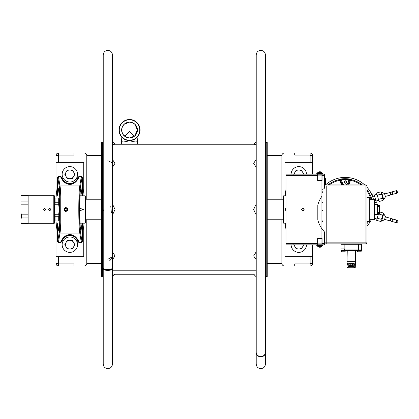 <?xml version="1.0" encoding="UTF-8"?>
<svg xmlns="http://www.w3.org/2000/svg" width="419" height="419" viewBox="0 0 419 419"><rect width="100%" height="100%" fill="white"/><g stroke="black" fill="none" stroke-linecap="round" stroke-linejoin="round"><path stroke-width="0.63" d="M267.238 199.234L283.286 199.234L283.286 219.766L267.238 219.766M102.603 260.288L103.221 259.487M266.065 270.218L265.447 270.218M256.208 270.218L112.46 270.218M103.221 270.218L102.603 270.218M265.447 259.487L266.065 260.288M266.065 251.101L265.447 252.06M265.447 214.738L266.065 215.974M266.065 203.021L265.447 204.263M265.447 167.102L266.065 168.056M266.065 158.921L265.447 159.718M265.447 144.44L266.065 144.545M265.447 274.031L265.735 274.01M266.065 273.89L265.447 274.005M102.933 274.01L103.221 274.031M102.603 144.545L103.221 144.44M103.221 159.718L102.603 158.921M102.603 168.056L103.221 167.102M103.221 204.263L102.603 203.021M102.603 215.974L103.221 214.738M103.221 252.06L102.603 251.101M107.84 259.277L112.287 256.842M266.065 259.497L265.447 258.706M266.065 215.879L265.447 214.654M102.603 159.718L103.221 160.498M107.84 160.702L112.103 162.719M102.603 203.126L103.221 204.346L103.221 212.47M112.355 268.26A4.619 1.77 180 0 1 112.46 268.637A4.619 1.77 180 0 1 107.84 270.402A4.619 1.77 180 0 1 103.221 268.637A4.619 1.77 180 0 1 103.325 268.26M104.043 268.883A3.85 1.472 0 0 0 107.84 270.108A3.85 1.472 0 0 0 111.637 268.883M112.46 267.888A4.619 1.744 180 0 1 107.84 269.632A4.619 1.744 180 0 1 103.221 267.888L103.221 54.973C103.493 52.166 105.033 50.626 107.84 50.353C110.647 50.626 112.187 52.166 112.46 54.973L112.46 267.888M103.357 210.616L103.221 209.495M102.43 142.245L102.43 276.755L101.429 276.519L101.429 142.481L102.43 142.245L102.859 144.471M103.221 214.654L103.221 214.282M256.208 54.973L256.208 352.264A4.619 4.269 0 0 0 260.828 356.532A4.619 4.269 0 0 0 265.447 352.264L265.447 54.973C265.175 52.166 263.635 50.626 260.828 50.353C258.02 50.626 256.48 52.166 256.208 54.973L256.208 141.674L253.636 144.241L256.208 144.461M256.208 352.416A4.619 4.279 0 0 0 256.208 352.573A4.619 4.279 0 0 0 260.828 356.852A4.619 4.279 0 0 0 265.447 352.573A4.619 4.279 0 0 0 265.442 352.416M265.311 208.384L265.447 209.505M266.238 276.755L266.238 142.245L267.238 142.481L267.238 276.519L266.238 276.755L265.73 273.984M101.429 219.493L101.429 209.5M267.238 209.5L267.238 219.493M112.46 273.984L115.026 274.23L112.46 276.797M112.46 251.861L115.026 255.925L112.46 259.66M109.762 260.649L112.46 257.737L112.46 364.027C112.187 366.835 110.647 368.374 107.84 368.647C105.033 368.374 103.493 366.835 103.221 364.027L103.221 267.888M112.46 204.001L115.026 209.5L112.46 214.999M111.344 212.512L110.763 205.923M112.46 159.545L115.026 163.263L112.46 167.307M112.46 141.674L115.026 144.241L112.46 144.461M265.447 352.573L265.447 364.027C265.175 366.835 263.635 368.374 260.828 368.647C258.02 368.374 256.48 366.835 256.208 364.027L256.208 276.797L253.636 274.23L256.208 273.984L256.208 273.204M256.208 259.66L253.636 255.925L256.208 251.861M256.208 214.999L253.636 209.5L256.208 204.001M256.208 167.307L253.636 163.263L256.208 159.545M101.429 153.029L58.555 153.029L58.555 155.082L73.959 155.082L58.555 155.082L58.555 155.596L55.989 155.596A2.566 2.566 0 0 1 58.555 153.029A2.566 2.566 0 0 0 55.989 155.596L55.989 197.951M55.989 221.049L55.989 263.404A2.566 2.566 0 0 0 58.555 265.971A2.566 2.566 0 0 1 55.989 263.404L58.555 263.404L58.555 263.918L73.959 263.918L58.555 263.918L58.555 265.971L101.429 265.971M86.791 199.234L86.791 155.596L101.429 155.596M267.238 155.596L281.877 155.596L281.877 199.234M284.957 256.732L312.679 256.732L284.957 256.732L284.957 256.004L312.679 256.004L312.679 244.858L312.679 263.404L310.112 263.404L310.112 263.918L294.709 263.918L294.709 265.971L284.443 265.971A2.566 2.566 0 0 1 281.877 263.404L267.238 263.404M101.429 263.404L86.791 263.404L86.791 219.766M281.877 155.596A2.566 2.566 0 0 1 284.443 153.029L294.709 153.029L294.709 155.082L310.112 155.082L310.112 155.596L312.679 155.596L312.679 174.142L312.679 162.996L284.957 162.996L284.957 162.268L312.679 162.268L284.957 162.268M312.679 263.404A2.566 2.566 0 0 1 310.112 265.971A2.566 2.566 0 0 0 312.679 263.404M294.709 265.971L310.112 265.971L294.709 265.971M281.877 263.404L281.877 219.766M312.679 155.596A2.566 2.566 0 0 0 310.112 153.029A2.566 2.566 0 0 1 312.679 155.596M294.526 153.029L267.238 153.029M267.238 265.971L294.526 265.971M86.738 263.918L101.429 263.918M267.238 263.918L281.924 263.918M281.924 155.082L267.238 155.082M101.429 155.082L86.738 155.082M73.959 263.918L73.959 265.971L84.224 265.971A2.566 2.566 0 0 0 86.791 263.404M73.959 155.082L73.959 153.029L84.224 153.029A2.566 2.566 0 0 1 86.791 155.596M310.112 153.029L310.112 155.082L294.709 155.082M74.137 265.971L58.555 265.971M58.555 153.029L74.137 153.029M294.709 263.918L310.112 263.918L310.112 265.971M85.036 195.809L85.382 196.15L85.382 222.85L85.036 223.191L85.036 195.809L79.971 195.809M79.678 210.794L83.323 209.5L79.678 208.206M57.235 223.343L57.235 241.234L58.482 242.559L60.697 242.559L61.97 241.533A8.181 8.181 0 0 1 77.782 241.533L79.05 242.559L81.27 242.559L82.517 241.234L82.517 223.343L81.972 223.935L81.972 241.234L81.27 242.046L79.05 242.046C74.702 232.136 65.055 232.131 60.697 242.046L58.482 242.046L57.78 241.234L57.78 223.935L56.822 223.343A143.591 143.591 0 0 1 56.099 229.439L56.099 229.418A8.726 8.726 0 0 0 56.015 230.654L56.015 256.732L83.737 256.732L56.015 256.732M83.737 256.732L83.737 230.654A8.726 8.726 0 0 0 83.653 229.439A143.591 143.591 0 0 1 82.931 223.343L82.517 223.343M82.517 230.036L81.972 230.036M57.78 230.036L57.235 230.036M81.972 223.935L80.993 231.063L80.186 226.559L79.673 209.5L80.186 192.441L80.993 187.937L82.004 195.238L82.915 195.809A143.591 143.591 0 0 1 82.931 195.657A143.591 143.591 0 0 1 83.653 189.561A8.726 8.726 0 0 0 83.737 188.346L83.737 162.996L56.015 162.996L56.015 188.346A8.726 8.726 0 0 0 56.099 189.561L56.099 189.561A143.591 143.591 0 0 1 56.822 195.657L57.78 195.065L57.78 177.766L58.482 176.954L60.697 176.954C65.05 186.864 74.697 186.869 79.05 176.954L81.27 176.954L81.972 177.766L81.972 195.065M82.517 195.657L82.517 177.766L81.27 176.441L79.05 176.441L77.782 177.467A8.181 8.181 0 0 1 61.97 177.467L60.697 176.441L58.482 176.441L57.235 177.766L57.235 195.657M56.015 162.996L56.015 162.268L83.737 162.268L83.737 162.996M57.235 188.964L57.78 188.964M81.972 188.964L82.517 188.964M83.737 162.268L56.015 162.268M57.78 223.935L58.76 231.063L59.566 226.559L60.074 209.5L59.566 192.441L58.76 187.937L57.78 195.065M56.963 221.766A143.591 143.591 0 0 1 56.822 223.343L57.026 221.049M57.026 197.951L56.822 195.657A143.591 143.591 0 0 1 56.963 197.234M83.653 189.561L83.716 188.964L83.653 189.561M83.606 189.891L83.554 190.263M83.501 190.655L83.449 191.064M83.449 227.936L83.501 228.345M83.554 228.737L83.606 229.109M56.146 229.109L56.193 228.737M56.246 228.345L56.303 227.936M56.303 191.064L56.246 190.655M56.193 190.263L56.146 189.891M81.972 177.766L80.479 186.644C79.201 192.934 79.201 226.066 80.479 232.356L81.972 241.234M57.78 241.234L59.268 232.356C60.551 226.066 60.551 192.934 59.268 186.644L57.78 177.766M58.482 242.046L59.996 233.043C61.274 226.559 61.274 192.436 59.996 185.957L58.482 176.954M81.27 176.954L79.757 185.957C78.473 192.436 78.473 226.559 79.757 233.043L81.27 242.046M67.459 210.259L67.443 208.709M67.328 208.505L66.836 208.007M66.181 207.735L65.484 207.735M64.83 208.007L64.337 208.5M64.337 210.5L64.83 210.993M65.484 211.265L66.181 211.265M66.836 210.993L67.103 210.767M60.697 176.954L65.244 182.757L69.873 184.088L74.503 182.757L79.05 176.954M61.441 177.609A8.726 8.726 0 0 0 68.988 184.041M69.14 184.056A8.726 8.726 0 0 0 69.591 184.082M69.633 184.082A8.726 8.726 0 0 0 70.114 184.082M70.156 184.082A8.726 8.726 0 0 0 70.607 184.056M70.753 184.046A8.726 8.726 0 0 0 78.306 177.609M79.05 242.046L74.509 236.243L69.879 234.912L65.244 236.243L60.697 242.046M78.306 241.391A8.726 8.726 0 0 0 70.764 234.959M70.612 234.944A8.726 8.726 0 0 0 70.162 234.918M70.12 234.918A8.726 8.726 0 0 0 69.633 234.918M69.596 234.918A8.726 8.726 0 0 0 69.14 234.944M68.994 234.954A8.726 8.726 0 0 0 61.441 241.391M67.627 208.463L65.83 207.426L67.627 208.463M65.83 207.426L64.034 208.463L65.83 207.426M64.034 210.537L65.83 211.574L64.034 210.537M65.83 211.574L67.627 210.537L65.83 211.574M67.627 209.5A1.796 1.796 0 0 1 64.935 211.056A1.796 1.796 0 0 1 64.935 207.944A1.796 1.796 0 0 1 67.627 209.5M66.857 209.5A1.027 1.027 0 0 1 65.83 210.527A1.027 1.027 0 0 1 64.804 209.5A1.027 1.027 0 0 1 65.83 208.473A1.027 1.027 0 0 1 66.857 209.5M285.737 208.322L285.365 209.5L285.952 208.06M285.983 210.967L285.365 209.5L285.522 210.291M285.983 223.191L283.653 223.191L283.653 195.809L285.983 195.809M283.653 223.191L283.312 222.85L283.312 196.15L283.653 195.809M284.957 162.996L284.957 188.346A8.726 8.726 0 0 0 285.04 189.561A143.591 143.591 0 0 1 285.763 195.657L285.983 195.657M285.983 223.343L285.779 223.191A143.591 143.591 0 0 1 285.763 223.343A143.591 143.591 0 0 1 285.04 229.439A8.726 8.726 0 0 0 284.957 230.654L284.957 256.004M285.04 229.439L284.978 230.036L285.04 229.439M285.088 229.109L285.135 228.737M285.187 228.345L285.245 227.936M285.245 191.064L285.187 190.655M285.135 190.263L285.088 189.891M301.832 209.5A1.027 1.027 0 0 1 302.858 208.473A1.027 1.027 0 0 1 303.885 209.5A1.027 1.027 0 0 1 302.858 210.527A1.027 1.027 0 0 1 301.832 209.5M62.148 174.335A7.699 7.699 0 0 0 69.847 182.035A7.699 7.699 0 0 0 77.552 174.335A7.699 7.699 0 0 0 69.847 166.631A7.699 7.699 0 0 0 62.148 174.335M66.071 172.151A4.363 4.363 0 0 0 66.071 176.514L64.809 174.335L66.071 172.151A4.363 4.363 0 0 1 73.629 172.151A4.363 4.363 0 0 1 69.847 178.698A4.363 4.363 0 0 1 66.071 176.514L67.328 178.698L72.367 178.698L74.886 174.335L72.367 169.967L67.328 169.967L66.071 172.151M62.148 244.665A7.699 7.699 0 0 0 69.847 252.369A7.699 7.699 0 0 0 77.552 244.665A7.699 7.699 0 0 0 69.847 236.965A7.699 7.699 0 0 0 62.148 244.665M66.071 242.486A4.363 4.363 0 0 0 66.071 246.849L64.809 244.665L66.071 242.486A4.363 4.363 0 0 1 73.629 242.486A4.363 4.363 0 0 1 69.847 249.033A4.363 4.363 0 0 1 66.071 246.849L67.328 249.033L72.367 249.033L74.886 244.665L72.367 240.302L67.328 240.302L66.071 242.486M291.116 244.858A7.699 7.699 0 0 0 298.815 252.369A7.699 7.699 0 0 0 306.514 244.858M294.457 244.858A4.363 4.363 0 0 0 295.039 246.849L293.777 244.665M303.178 244.858A4.363 4.363 0 0 1 295.039 246.849L296.296 249.033L301.334 249.033L303.854 244.665M306.514 174.142A7.699 7.699 0 0 0 298.815 166.631A7.699 7.699 0 0 0 291.116 174.142M293.777 174.335L295.039 172.151A4.363 4.363 0 0 0 294.457 174.142M303.854 174.335L301.334 169.967L296.296 169.967L295.039 172.151A4.363 4.363 0 0 1 303.178 174.142M121.636 144.241L121.636 141.303C122.086 142.308 124.715 142.093 129.529 140.648C134.342 142.093 136.976 142.308 137.422 141.303L138.076 136.175M137.422 144.241L137.422 141.303M134.169 136.353L129.529 131.66L124.893 136.353M122.374 126.695L124.118 124.281L129.529 122.133C124.825 122.631 122.196 125.26 121.636 130.031L122.233 127.02M122.463 133.478L121.636 130.031C122.248 134.839 124.883 137.469 129.529 137.924L126.653 137.38M126.459 137.301L124.082 135.74M132.87 122.877L134.939 124.281A7.893 7.893 0 0 0 124.118 124.281A7.893 7.893 0 0 0 129.529 137.924C134.153 137.5 136.783 134.871 137.422 130.031L134.682 136.007L129.529 137.924A7.893 7.893 0 0 0 134.939 124.281L137.422 130.031C136.872 125.271 134.242 122.641 129.529 122.133L132.535 122.73M129.529 119.797A10.234 10.234 0 0 1 139.763 130.031A10.234 10.234 0 0 1 129.529 140.26A10.234 10.234 0 0 1 119.3 130.031A10.234 10.234 0 0 1 129.529 119.797M129.529 140.554A10.522 10.522 0 0 1 119.006 130.031A10.522 10.522 0 0 1 129.529 119.504A10.522 10.522 0 0 1 140.056 130.031A10.522 10.522 0 0 1 129.529 140.554M21.463 217.393L21.463 214.821L20.95 213.287L20.95 204.179L20.95 214.774M20.95 222.882L21.463 223.395L20.95 222.51L21.463 223.275L28.136 223.275M20.95 216.188L20.95 217.508M28.136 204.179L20.95 204.179L20.95 195.605L28.136 195.605M28.136 214.821L21.463 214.821L21.463 217.953L20.95 218.723M21.463 217.953L28.136 217.953L21.463 217.953M20.95 195.725L28.136 195.725M20.95 201.047L28.136 201.047M28.136 209.5L28.136 195.254L53.805 195.254L53.805 223.746L28.136 223.746L28.136 209.5M50.778 209.5C50.06 208.112 49.337 208.112 48.62 209.5C49.342 210.888 50.06 210.888 50.778 209.5M45.645 209.5C44.922 208.112 44.205 208.112 43.487 209.5C44.205 210.888 44.927 210.888 45.645 209.5M53.805 195.254L54.318 195.767L54.318 223.233L53.805 223.746M55.062 220.996L58.712 220.996L55.062 221.049L55.062 214.261L58.712 214.261L58.995 216.916M54.779 216.916L55.062 216.235L58.712 216.235L58.712 220.996M58.712 214.261L59.304 209.5L58.712 204.739L55.062 204.739L55.062 202.765L58.712 202.765L58.712 204.739M55.062 214.261L54.47 209.5L55.062 204.739M58.712 202.765L58.712 198.004L58.995 198.685M55.062 202.765L55.062 198.004L58.712 197.951L55.062 197.951L54.779 198.685M59.194 199.365L59.294 200.041M59.304 200.387L59.294 200.732M54.58 199.365L54.48 200.041M54.47 200.387L54.48 200.732M54.58 201.408L54.774 202.078M59.194 217.592L59.294 218.268M59.304 218.613L59.294 218.959M54.58 217.592L54.48 218.268M54.47 218.613L54.48 218.959M54.58 219.635L54.774 220.31M58.712 197.951L59.456 199.234L59.456 219.766L58.712 221.049M317.812 180.238L321.918 180.238L321.918 175.105L317.812 175.105L317.812 180.814M317.812 238.186L317.812 243.895L321.918 243.895L321.918 180.238M317.812 238.762L321.918 238.762M324.484 243.884L365.965 243.884L366.992 242.858L366.992 185.978L365.965 185.978L365.965 242.858L326.794 242.858L326.794 185.978L365.965 185.978L365.965 184.952L366.992 185.978M326.794 243.884L326.794 242.858L326.794 243.884M365.965 243.884L365.965 242.858L366.992 242.858M365.965 184.952L324.484 184.952M324.484 185.978L326.794 185.978L326.794 242.858L324.484 242.858M366.992 221.515L369.354 221.515L369.354 197.485L366.992 197.485M369.354 219.718L374.439 219.718L374.439 199.282L369.354 199.282M329.208 184.952A26.926 26.926 0 0 1 338.84 180.484L338.662 179.741L341.019 181.102L340.286 181.327L340.961 183.553L341.7 183.328A3.582 3.582 0 0 0 342.737 184.952M338.84 180.484L340.286 181.327M344.318 184.952A2.786 2.786 0 0 1 342.454 183.098L341.307 179.72L339.29 179.301L340.673 180.149L341.7 183.328M348.556 184.952A4.352 4.352 0 0 0 349.284 183.553L349.965 181.327L351.405 180.484L351.583 179.741L350.954 179.301L348.938 179.72L347.791 183.098A2.786 2.786 0 0 1 345.926 184.952M325.511 184.952A29.262 29.262 0 0 1 364.74 184.952M366.992 187.225A29.262 29.262 0 0 1 373.439 199.282M371.313 219.718A29.262 29.262 0 0 1 366.992 226.108M362.304 184.952A27.691 27.691 0 0 0 351.583 179.741L349.226 181.102L349.572 180.149L350.954 179.301A27.979 27.979 0 0 0 339.29 179.301L338.662 179.741A27.691 27.691 0 0 0 327.946 184.952M345.02 183.072A1.053 1.053 0 0 0 346.173 182.129A1.053 1.053 0 0 0 345.225 180.971L345.251 180.746A1.283 1.283 0 0 1 346.403 182.15A1.283 1.283 0 0 1 344.999 183.302L345.02 183.072A1.053 1.053 0 0 1 344.072 181.919A1.053 1.053 0 0 1 345.225 180.971L345.125 180.945C343.727 181.668 343.727 182.385 345.125 183.103M349.965 181.327L349.226 181.102L348.545 183.328L349.284 183.553M347.508 184.952A3.582 3.582 0 0 0 348.545 183.328M321.918 195.898L321.918 196.59M322.944 230.12L322.944 188.99M340.438 179.332L341.155 180.694L341.155 181.558M340.61 179.295L341.155 180.694M349.09 181.558L349.09 180.694L349.807 179.332M349.09 180.694L349.635 179.295M349.179 181.259L349.305 180.809M340.946 180.809L341.066 181.259M343.627 184.952A2.257 2.257 0 0 1 343.863 184.769L344.104 184.879M346.141 184.879L346.393 184.774A2.257 2.257 0 0 1 346.618 184.952M382.275 198.323L382.652 195.903L381.049 194.055L381.735 192.698L381.594 192.206L384.527 193.63L385.443 196.841L383.715 199.606L381.735 192.698L380.436 191.918L376.618 193.012L379.069 201.56L382.887 200.46L383.574 199.109L382.275 198.323L378.457 199.423M383.17 200.151L383.715 199.606M381.238 194.175L377.231 195.149M381.573 193.405L381.206 193.882M376.99 194.322L374.277 195.102M375.974 201.026L378.692 200.245M374.439 202.885L376.351 202.335L375.738 200.198L374.439 200.575M374.513 195.924L372.559 196.485L371.925 194.353L373.9 193.788L375.738 200.198M374.439 217.676L374.439 217.382M375.309 214.633L374.513 217.409M374.439 218.278L376.99 219.011M377.231 218.184L376.618 220.321L380.436 221.415L381.735 220.635L381.049 219.278L377.231 218.184L378.54 213.606M381.054 219.284L382.652 217.43L383.715 213.727L385.443 216.492L384.527 219.697L381.594 221.127L382.652 217.43L382.275 215.005L378.457 213.91M382.364 215.214L383.574 214.224L382.887 212.868L379.572 211.92M383.06 214.732L382.495 214.947M380.84 221.3L381.594 221.127M347.026 262.446L347.225 251.075L355.438 251.075L355.694 266.903L354.961 267.673A77.777 77.777 0 0 1 347.702 267.673L348.603 266.584L351.332 266.343L350.268 266.343L350.226 265.583L347.864 265.829C346.67 267.259 346.67 267.259 347.864 265.829L348.037 263.834L347.1 264.981M348.011 264.363L347.021 262.409L348.011 264.363M355.359 263.378L355.506 262.938M354.652 264.363L355.642 262.409L354.652 264.363M347.026 264.363L346.995 263.781M347.382 264.64L347.21 265.133C346.853 262.388 346.853 262.388 347.21 265.133L347.864 264.326L350.226 264.08L350.279 263.31L348.027 263.844M354.06 266.584L351.332 266.343L352.395 266.343L352.437 264.08L354.799 264.326L354.631 263.844L352.384 263.31L350.289 263.326L352.384 263.31L352.437 264.08L350.226 264.08L350.226 265.583L354.799 265.829C355.993 267.259 355.993 267.259 354.799 265.829L354.06 266.584L354.961 267.673M355.406 265.07L355.453 265.133C355.81 262.388 355.81 262.388 355.453 265.133L354.034 263.567M355.668 263.781L355.637 264.363M348.603 266.584L347.864 265.829M347.911 265.798L348.231 265.709M349.195 265.615L349.525 265.599M355.453 265.133L354.631 263.844M390.854 194.589L390.089 193.772L390.854 192.237L395.185 190.975A1.283 1.147 74 0 1 395.892 193.442L392.032 194.552L392.194 192.08L393.038 192.929L392.194 194.5L390.854 194.589L390.854 192.237L392.194 192.08M385.349 196.464L384.642 193.997L396.463 190.608L398.05 191.488L397.17 193.075L385.349 196.464M390.854 218.744L392.194 218.833L393.038 220.404L392.194 221.253L392.032 218.781L395.892 219.891A1.283 1.147 106 0 1 395.185 222.358L390.854 221.096L390.854 218.744L390.089 219.561L390.854 221.096L392.194 221.253M384.642 219.336L385.349 216.864L397.17 220.253L398.05 221.845L396.463 222.725L384.642 219.336M341.066 244.298L341.066 248.917L341.066 244.298L361.597 244.298L361.597 249.944A0.513 0.513 0 0 1 361.084 250.457M341.045 248.917L341.045 250.457L358.517 250.457L358.517 249.944L344.732 249.944L344.732 248.917L341.066 248.917M344.8 250.201L361.566 250.457L361.566 250.127M358.517 244.298L358.517 249.944L361.597 249.944L361.597 244.298M358.517 250.201L346.874 250.201M361.597 248.917L361.613 250.457L361.115 250.457L361.115 251.793L357.339 251.793L357.339 250.457M344.8 249.944L344.8 250.457M345.141 250.457L345.141 251.793L341.548 251.793L341.548 250.457M343.344 251.892C341.171 251.892 341.171 251.892 343.344 251.892C345.523 251.892 345.523 251.892 343.344 251.892L344.114 251.892L343.344 251.892M359.135 251.892C356.962 251.892 356.962 251.892 359.135 251.892C361.314 251.892 361.314 251.892 359.135 251.892L358.365 251.892L359.135 251.892M344.298 250.876L342.758 250.876L344.298 250.876M343.528 251.892C341.349 251.892 341.349 251.892 343.528 251.892C345.701 251.892 345.701 251.892 343.528 251.892L344.298 251.892L343.528 251.892M374.439 204.367L377.519 204.367L377.519 205.394L379.572 205.394L379.572 206.42L377.519 206.42L377.519 212.58L379.572 212.58L379.572 206.42M374.439 214.633L377.519 214.633L377.519 213.606L379.572 213.606L379.572 212.58M321.918 214.633L321.918 204.367M359.319 251.892C357.14 251.892 357.14 251.892 359.319 251.892C361.492 251.892 361.492 251.892 359.319 251.892L360.089 251.892L359.319 251.892M345.942 250.457L356.585 250.457M317.775 241.852L317.513 241.203L317.812 242.166L317.513 243.13M317.812 239.275L317.66 240.637M321.918 244.088L317.66 244.088L321.918 244.088L321.918 244.858M318.45 244.088L321.279 244.088L318.45 244.088M317.66 238.186L322.075 238.186L317.66 238.186L317.66 244.858L285.983 244.858L285.983 174.142L317.66 174.142L317.66 180.814L322.075 180.814L317.66 180.814M317.916 220.42A2.566 2.566 0 0 1 317.812 219.703A2.566 2.566 0 0 0 317.916 220.42A28.235 28.235 0 0 0 324.149 231.534A1.283 1.283 0 0 1 324.484 232.398L324.484 244.858L317.66 244.858L322.075 244.858L322.075 238.186M321.918 174.912L317.66 174.912L321.918 174.912L321.918 174.142M318.45 174.912L321.279 174.912L318.45 174.912M324.484 174.142L324.484 175.425L322.075 175.425L322.075 174.142L317.66 174.142L324.484 174.142M317.916 204.608A2.566 2.566 0 0 0 317.812 205.331A2.566 2.566 0 0 1 317.916 204.608A28.235 28.235 0 0 1 321.488 196.909A2.566 2.566 0 0 0 321.918 195.49L321.918 190.247A1.283 1.283 0 0 1 323.201 188.964A1.283 1.283 0 0 0 324.484 187.681L324.484 175.425M317.812 205.331L317.812 219.703M322.075 180.814L322.075 175.425M316.785 174.142L316.785 173.319L322.944 173.319L322.944 174.142M322.944 244.858L322.944 245.681L316.785 245.681L316.785 244.858M320.891 247.063L320.891 247.063A3.174 3.174 0 0 1 320.121 247.226L320.121 247.063A3.012 3.012 0 0 1 319.608 247.063L319.608 247.226A3.174 3.174 0 0 1 318.838 247.063L318.838 247.063M320.891 247.074A3.184 3.184 0 0 0 321.97 246.451L317.759 246.451A3.184 3.184 0 0 0 318.838 247.074M320.891 171.937L320.891 171.937A3.174 3.174 0 0 0 320.121 171.774L320.121 171.937A3.012 3.012 0 0 0 319.608 171.937L319.608 171.774A3.174 3.174 0 0 0 318.838 171.937L318.838 171.937M318.838 171.926A3.184 3.184 0 0 0 317.759 172.549L321.97 172.549A3.184 3.184 0 0 0 320.891 171.926M324.484 178.18L325.165 178.18L325.458 179.143L325.327 178.51M325.427 184.611L325.427 178.829M324.484 183.962L325.327 184.292M325.458 184.952L325.165 183.962L325.327 180.767M325.427 181.406L325.458 182.035M324.484 180.107L325.165 180.107L325.458 179.143M317.66 177.483L317.764 177.839M317.812 178.253L317.764 178.672M317.66 180.484L317.717 180.814M317.738 240.213L317.764 241.161M317.812 240.747L317.764 240.328M310.112 155.596L310.112 162.268M310.112 256.732L310.112 263.404M58.555 155.596L58.555 162.268M58.555 176.441L58.555 176.954M58.555 242.046L58.555 242.559M58.555 256.732L58.555 263.404M83.737 256.004L56.015 256.004M80.479 186.644A0.728 0.681 -170.5 0 0 79.757 185.957L59.996 185.957A0.728 0.681 -9.5 0 0 59.268 186.644M59.268 232.356A0.728 0.681 9.5 0 0 59.996 233.043L79.757 233.043A0.728 0.681 170.5 0 0 80.479 232.356M136.594 133.478L137.422 130.047M321.918 193.012A26.926 26.926 0 0 1 322.944 191.399M340.961 183.553A4.352 4.352 0 0 0 341.689 184.952M367.583 221.515A26.926 26.926 0 0 1 366.992 222.369M322.944 221.929A26.926 26.926 0 0 1 321.918 220.321M322.122 210.788A4.352 4.352 0 0 0 322.944 210.417M322.944 202.916A4.352 4.352 0 0 0 322.012 202.508M351.405 180.484A26.926 26.926 0 0 1 361.037 184.952M366.992 190.964A26.926 26.926 0 0 1 371.014 199.282M366.992 189.681A27.691 27.691 0 0 1 371.81 199.282M369.542 219.718A27.691 27.691 0 0 1 369.354 220.064M368.495 221.515A27.691 27.691 0 0 1 366.992 223.646M341.307 179.72A27.214 27.214 0 0 1 348.938 179.72M347.225 261.299L355.438 261.299M354.799 264.326L354.799 265.829M344.146 244.298L344.146 248.917M317.66 243.575L285.983 243.575M324.484 243.575L322.075 243.575M317.66 175.425L285.983 175.425M101.429 219.766L85.382 219.766M101.429 199.234L85.382 199.234M256.208 144.241L112.46 144.241M253.642 274.23L115.026 274.23M102.43 276.755L102.938 273.984M256.208 144.487L256.208 145.267M266.238 142.245L265.808 144.471M79.971 223.191L85.036 223.191M64.563 209.5C65.118 211.139 65.966 211.139 67.098 209.5C65.966 207.861 65.118 207.861 64.563 209.5M304.126 209.5C303.571 207.861 302.728 207.861 301.591 209.5C302.728 211.139 303.571 211.139 304.126 209.5M121.636 141.303L120.986 136.175M128.471 137.846L125.773 136.924L123.097 134.52L122.081 132.634M129.529 137.924C131.597 138.144 133.745 137.013 135.966 134.52L136.982 132.634M21.463 223.395L28.136 223.395M60.037 204.367L59.456 204.367M55.062 204.367L54.318 204.367M60.037 214.633L59.456 214.633M55.062 214.633L54.318 214.633M381.594 192.206L380.436 191.918M383.715 213.727L382.887 212.868M347.021 262.404L346.969 266.903L347.702 267.673M395.892 193.442L397.17 193.075M357.522 250.457L357.522 251.793M321.97 245.681L321.97 246.451M317.759 245.681L317.759 246.451M321.97 173.319L321.97 172.549M317.759 173.319L317.759 172.549"/></g></svg>
